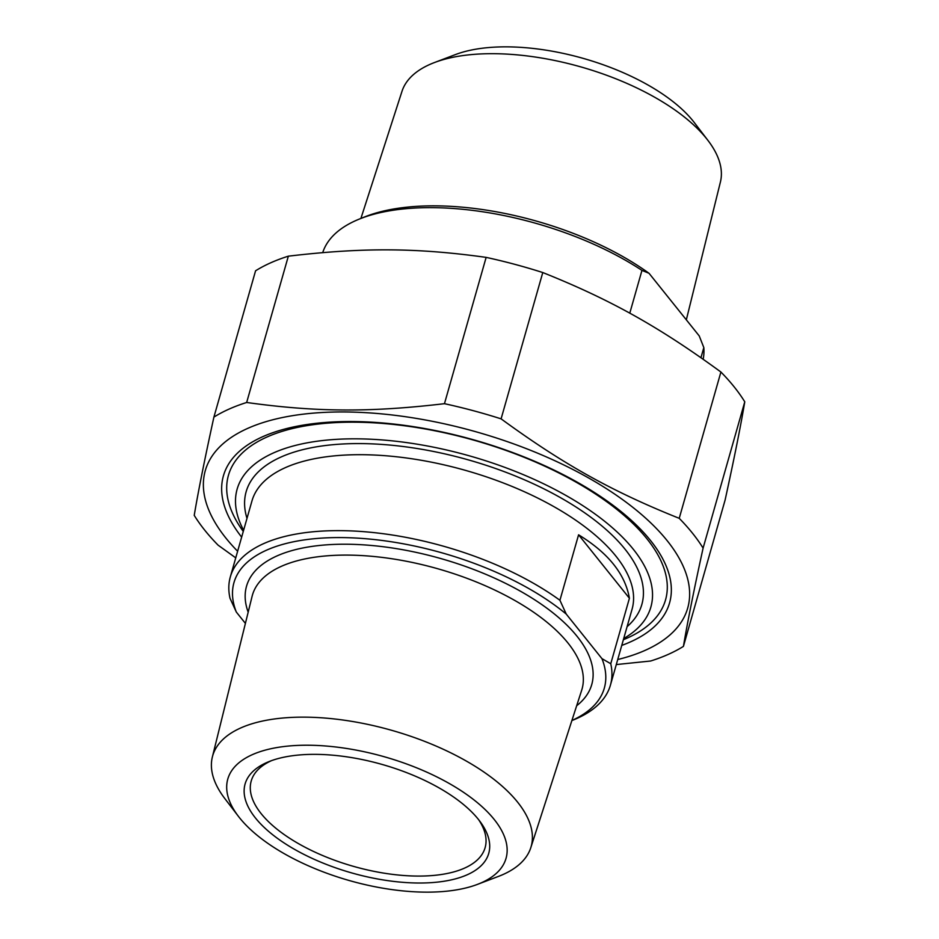 <?xml version="1.0" encoding="UTF-8"?>
<svg xmlns="http://www.w3.org/2000/svg" width="939" height="939" viewBox="0 0 939 939"><rect width="100%" height="100%" fill="white"/><g stroke="black" fill="none" stroke-linecap="round" stroke-linejoin="round"><path stroke-width="1.41" d="M616.301 664.566L650.657 661.009A277.158 123.244 -164.1 0 0 683.428 646.384L725.096 500.076C734.286 458.103 740.836 425.355 744.768 401.81L703.1 548.118A277.158 123.244 -164.1 0 0 692.524 533.235A277.158 123.244 -164.1 0 0 679.226 518.328L720.906 372.02A277.158 123.244 15.9 0 1 734.204 386.915A277.158 123.244 15.9 0 1 744.768 401.81M486.144 257.38A277.158 123.244 15.9 0 1 542.777 272.545L501.097 418.853A277.158 123.244 -164.1 0 0 444.464 403.688L486.144 257.38C416.822 247.72 362.912 247.391 288.343 256.171L246.664 402.479A277.158 123.244 -164.1 0 0 213.904 417.104L255.572 270.796A277.158 123.244 15.9 0 1 288.343 256.171M213.904 417.104C204.714 459.065 198.164 491.825 194.232 515.37A277.158 123.244 -164.1 0 0 218.094 545.16L235.748 557.872M617.733 659.53A250.819 111.53 -164.1 0 0 667.183 540.688A250.819 111.53 -164.1 0 0 333.075 412.068A250.819 111.53 -164.1 0 0 237.637 551.252M501.097 418.853C563.259 464.242 611.817 491.355 679.226 518.328M246.664 402.479C315.985 412.127 369.896 412.456 444.464 403.688M703.1 548.118C693.909 590.079 687.36 622.839 683.428 646.384M720.906 372.02C658.744 326.619 610.186 299.518 542.777 272.545M621.759 645.41A231.945 103.137 -164.1 0 0 654.166 545.254A231.945 103.137 -164.1 0 0 352.113 421.541A231.945 103.137 -164.1 0 0 266.887 434.933A231.945 103.137 -164.1 0 0 241.652 537.131M578.577 534.807C608.226 552.93 625.174 574.081 629.412 598.26L578.577 534.807L559.926 600.279A197.613 87.867 -164.1 0 0 361.139 531.474A197.613 87.867 -164.1 0 0 230.337 576.863A197.613 87.867 -164.1 0 0 230.008 598.272L236.335 612.075L245.408 623.39M629.412 598.26L610.761 663.732L601.958 658.65L566.24 614.083L559.926 600.279M571.874 720.565L573.412 719.943A197.613 87.867 -164.1 0 0 610.432 685.13A197.613 87.867 -164.1 0 0 610.761 663.732M601.958 658.65A192.542 85.613 15.9 0 1 571.91 720.471M477.376 884.409L498.316 876.463A165.569 73.618 -164.1 0 0 530.793 847.694A165.569 73.618 -164.1 0 0 467.692 761.846A165.569 73.618 -164.1 0 0 304.518 717.15A165.569 73.618 -164.1 0 0 212.367 756.987A165.569 73.618 -164.1 0 0 224.808 798.549L238.412 816.343A144.665 64.322 15.9 0 1 308.051 745.226A144.665 64.322 15.9 0 1 476.836 802.199A144.665 64.322 15.9 0 1 477.376 884.409A144.665 64.322 15.9 0 1 238.412 816.343M315.375 754.357A126.671 56.328 -164.1 0 0 268.824 761.67A126.671 56.328 -164.1 0 0 351.491 872.859A126.671 56.328 -164.1 0 0 480.334 821.918A126.671 56.328 -164.1 0 0 315.375 754.357M478.608 819.641A121.6 54.075 15.9 0 1 485.123 847.635A121.6 54.075 15.9 0 1 417.655 876.075A121.6 54.075 15.9 0 1 298.543 843.668A121.6 54.075 15.9 0 1 251.218 781.002A121.6 54.075 15.9 0 1 271.5 760.649M236.335 612.075A192.542 85.613 15.9 0 1 340.787 537.577A192.542 85.613 15.9 0 1 566.24 614.083M623.379 639.717A227.25 101.048 -164.1 0 0 665.551 599.845A227.25 101.048 -164.1 0 0 577.109 482.74A227.25 101.048 -164.1 0 0 354.519 422.186A227.25 101.048 -164.1 0 0 228.435 475.334A227.25 101.048 -164.1 0 0 243.271 531.451M243.612 530.253A215.09 95.637 15.9 0 1 356.48 438.83A215.09 95.637 15.9 0 1 598.554 516.591A215.09 95.637 15.9 0 1 623.719 638.532M629.776 313.192L641.959 270.385L649.049 273.308L699.226 335.916L703.827 347.583L700.94 357.689M649.049 273.308A192.542 85.613 -164.1 0 0 364.532 216.968L359.367 219.057A197.613 87.867 15.9 0 1 431.975 207.648A197.613 87.867 15.9 0 1 641.959 270.385M703.827 347.583A197.613 87.867 15.9 0 1 703.158 359.238M322.723 252.603A197.613 87.867 15.9 0 1 359.367 219.057M360.905 218.435L401.998 91.306A165.569 73.618 15.9 0 1 434.475 62.537A165.569 73.618 15.9 0 1 493.515 53.687A165.569 73.618 15.9 0 1 707.971 140.451A165.569 73.618 15.9 0 1 720.413 182.013L686.327 319.835M707.971 140.451L694.367 122.657A144.665 64.322 -164.1 0 0 455.403 54.591L434.475 62.537M230.337 576.863L251.969 500.91A197.613 87.867 15.9 0 1 412.714 458.889A197.613 87.867 15.9 0 1 615.89 556.111A197.613 87.867 15.9 0 1 632.076 609.188L610.432 685.13M212.367 756.987L252.098 596.324A171.368 76.2 15.9 0 1 390.518 558.541A171.368 76.2 15.9 0 1 568.001 643.051A171.368 76.2 15.9 0 1 581.687 690.212L530.793 847.694M576.663 705.752A179.478 79.803 -164.1 0 0 577.062 636.325A179.478 79.803 -164.1 0 0 366.081 545.031A179.478 79.803 -164.1 0 0 248.178 612.181M627.099 626.653A205.711 91.47 -164.1 0 0 625.022 549.174A205.711 91.47 -164.1 0 0 386.14 444.746A205.711 91.47 -164.1 0 0 246.992 518.387"/></g></svg>

